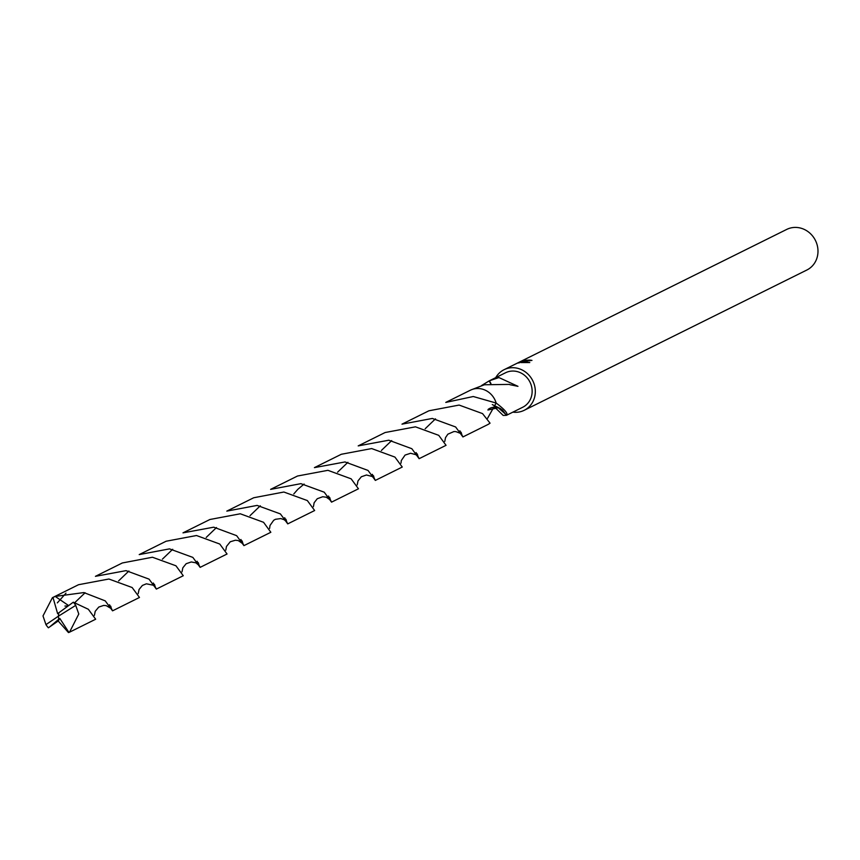 <?xml version="1.0" encoding="UTF-8"?>
<svg xmlns="http://www.w3.org/2000/svg" width="860" height="860" viewBox="0 0 860 860"><rect width="100%" height="100%" fill="white"/><g stroke="black" fill="none" stroke-linecap="round" stroke-linejoin="round"><path stroke-width="1.29" d="M529.792 360.834L529.706 360.103A22.661 20.823 63.6 0 1 531.964 360.404L522.418 361.383L529.771 362.554L520.945 362.554L521.235 361.598L518.677 362.866M512.861 412.144A22.661 20.823 -116.4 0 0 516.623 412.295A22.661 20.823 -116.4 0 0 524.202 410.306L806.863 270.019A22.661 20.823 -116.4 0 0 817 244.423A22.661 20.823 -116.4 0 0 794.285 227.438A22.661 20.823 -116.4 0 0 786.717 229.416L504.057 369.714A22.661 20.823 -116.4 0 0 495.736 377.637M524.202 410.306A22.661 20.823 -116.4 0 0 534.339 384.721A22.661 20.823 -116.4 0 0 511.635 367.725A22.661 20.823 -116.4 0 0 504.057 369.714M519.687 362.705L517.258 363.189M517.408 363.156L523.923 360.351L529.706 360.103M488.05 424.453L490.039 423.185A19.264 17.705 -116.4 0 0 490.049 423.174L482.546 413.606L459.122 405.071L428.914 410.79L401.986 424.152L432.322 418.444L455.628 426.969L462.916 436.944L459.885 430.796M481.514 385.57L489.093 380.937A19.264 17.705 63.6 0 1 489.351 380.808A19.264 17.705 63.6 0 1 489.383 380.786L498.94 377.562L517.967 386.333L509.776 384.667A19.264 17.705 -116.4 0 0 509.496 384.398L484.416 384.764L470.925 389.945M476.827 388.526A19.264 17.705 -116.4 0 1 496.156 403.039A19.275 17.716 -116.4 0 0 470.377 390.214L445.781 402.415L473.269 396.514L496.156 403.05A19.264 17.705 -116.4 0 0 496.145 403.028L487.555 418.315L496.156 403.039C504.616 409.457 508.142 413.51 506.723 415.187A19.264 17.705 63.6 0 1 506.475 415.315L522.697 407.264A19.264 17.705 -116.4 0 0 531.308 385.517A19.264 17.705 -116.4 0 0 512.001 371.068A19.264 17.705 -116.4 0 0 505.562 372.756L489.351 380.808M506.475 415.315A19.264 17.705 63.6 0 1 506.433 415.337L503.186 415.434L494.726 407.199M522.493 362.017L521.332 362.479M522.536 362.447L522.418 361.383M524.686 362.415L523.353 362.425M521.343 362.522L521.235 361.598M488.2 409.338A12.835 11.803 63.6 0 1 498.241 407.748L487.91 410.016M506.433 415.337L502.401 409.983L498.241 407.748M506.723 415.187L498.23 407.737M489.093 380.937L490.662 383.592M489.383 380.786L490.952 383.549M49.934 626.693L58.738 619.297L58.362 616.222L45.956 624.629A19.264 17.705 -116.4 0 0 48.386 627.8L58.19 620.984L68.456 632.562L66.209 628.542M45.956 624.629L43 615.932L52.406 597.678L55.233 596.432L83.861 592.572L105.232 600.871L112.552 610.837L109.532 604.763M112.552 610.837L139.471 597.474L132.139 587.52L108.908 579.016L78.54 584.714L52.406 597.678M65.984 593.174L57.33 602.882M200.133 567.363L227.051 554.001L219.762 544.036L196.488 535.522L166.13 541.23L139.213 554.592L169.495 548.873L192.844 557.398L200.133 567.363L197.123 561.268M287.745 523.88L314.642 510.528L307.342 500.563L283.864 492.027L253.711 497.757L226.803 511.119L257.118 505.411L280.414 513.925L287.745 523.88L284.681 517.741M375.336 480.407L402.254 467.044L394.933 457.09L371.671 448.565L341.323 454.273L314.416 467.625L345.01 461.949L368.037 470.441L375.336 480.407L372.315 474.333M58.19 620.984L59.802 618.437L58.749 619.286L58.362 616.222L75.712 605.375L78.787 613.997L69.531 632.186L95.664 619.221L88.344 609.267L73.283 602.193L57.631 613.664L52.976 597.41M75.712 605.375A19.264 17.705 -116.4 0 0 73.283 602.193M69.531 632.186L68.456 632.562M156.348 589.1L183.266 575.738L175.945 565.783L152.446 557.237L122.346 562.967L95.428 576.329L126.022 570.642L149.049 579.135L156.348 589.1L153.338 583.037M243.928 545.627L270.846 532.275L263.558 522.299L240.284 513.785L209.926 519.494L182.997 532.856L213.699 527.191L236.629 535.662L243.928 545.627L240.897 539.478M331.551 502.143L358.459 488.792L351.138 478.827L327.929 470.323L297.517 476.021L270.61 489.372L300.892 483.664L324.22 492.189L331.551 502.143L328.498 496.037M419.121 458.681L446.05 445.319L438.75 435.343L415.466 426.829L385.119 432.526L358.201 445.888L388.817 440.212L411.832 448.705L419.121 458.681L416.111 452.586M462.916 436.944L487.512 424.733A19.275 17.716 -116.4 0 0 490.039 423.185M68.531 605.526L55.233 596.432M59.802 618.437L68.961 632.455M58.846 612.728L58.362 616.222M492.285 404.587L500.896 408.822M74.809 602.624L85.108 592.755M138.202 593.636L139.062 589.487L142.394 585.434L146.372 583.811L153.209 585.198L155.219 587.004L154.531 584.456M162.411 559.15L172.688 549.282M225.804 550.142L226.481 546.423L230.265 541.768L235.447 540.22L238.274 540.574L243.014 543.864L242.111 540.962M250.024 515.667L260.3 505.798M313.406 506.701L314.147 502.735L317.265 498.725L322.769 496.736L326.359 497.252L330.433 500.068L329.745 497.564M337.593 472.183L347.892 462.315M400.986 463.185L401.319 460.519L405.071 455.08L410.596 453.263L415.842 454.66L418.046 456.66L417.304 453.994M425.206 428.721L435.483 418.852M64.951 606.053L67.972 605.934M94.417 615.394L95.213 611.32L98.771 607.063L103.662 605.429L106.199 605.634L111.424 608.719L110.757 606.246M118.605 580.887L128.893 571.018M181.998 571.868L182.836 567.804L186.168 563.708L191.275 561.967L195.822 562.816L199.122 565.482L198.305 562.676M206.217 537.414L216.494 527.545M269.61 528.427L269.997 525.492L273.684 520.289L275.426 519.3L280.736 518.558L284.187 519.719L286.756 521.988L285.939 519.279M293.808 493.919L297.839 489.308L304.096 484.062M357.19 484.954L357.996 480.901L361.329 476.773L366.467 475L372.165 476.483L374.197 478.289L373.53 475.784M381.388 450.457L391.676 440.589M444.781 441.427L445.512 437.632L447.856 434.182L453.951 431.537L455.864 431.612L460.197 433.268L461.971 435.149L461.089 432.247"/></g></svg>
